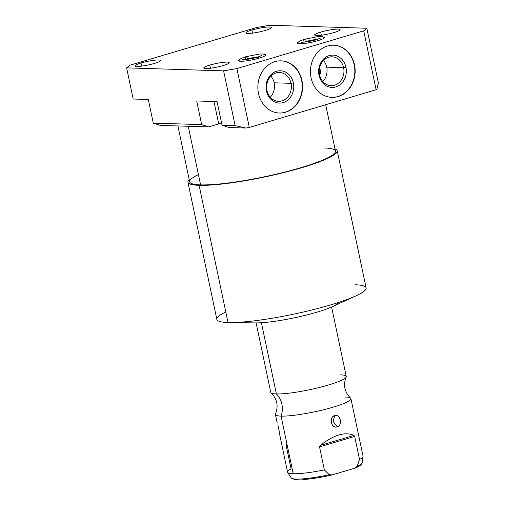 <?xml version="1.0" encoding="UTF-8"?>
<svg xmlns="http://www.w3.org/2000/svg" width="505" height="505" viewBox="0 0 505 505"><rect width="100%" height="100%" fill="white"/><g stroke="black" fill="none" stroke-linecap="round" stroke-linejoin="round"><path stroke-width="0.76" d="M160.255 125.41L208.647 126.894L218.709 123.902A19.745 2.784 168.1 0 1 221.594 123.094A19.745 2.784 168.1 0 0 218.709 123.902L208.647 126.894L160.255 125.41L153.28 123.119L160.255 125.41M229.024 127.525L245.897 128.043L249.306 127.456L376.13 89.72L376.932 89.057L378.384 83.016L376.932 89.057L376.13 89.72L363.72 30.837L366.838 28.236L378.384 83.016L366.838 28.236L269.866 25.25L256.559 27.535L129.734 65.271L126.616 67.872L223.589 70.858L236.895 68.566L249.306 127.456L376.13 89.72L363.72 30.837L236.895 68.566L363.72 30.837L366.838 28.236L269.866 25.25L256.559 27.535L129.734 65.271L126.616 67.872L133.181 99.018L148.3 99.485L133.181 99.018L126.616 67.872L223.589 70.858L236.895 68.566L249.306 127.456L245.897 128.043L229.024 127.525L222.048 125.234L235.134 125.638L245.897 128.043L235.134 125.638L223.589 70.858L235.134 125.638L222.048 125.234L229.024 127.525M354.516 64.829A26.102 22.359 -88.2 0 1 338.123 96.581A26.102 22.359 -88.2 0 1 311.074 77.757A26.102 22.359 -88.2 0 1 327.467 46.005A26.102 22.359 -88.2 0 1 354.516 64.829L354.194 64.823A26.102 22.359 -88.2 0 1 331.835 97.383A26.102 22.359 91.8 0 0 354.194 64.823L354.516 64.829A26.102 22.359 91.8 0 0 333.597 45.204A26.102 22.359 91.8 0 0 311.074 77.757A26.102 22.359 91.8 0 0 331.993 97.389A26.102 22.359 91.8 0 0 354.516 64.829M301.94 80.478A26.102 22.359 -88.2 0 1 285.546 112.224A26.102 22.359 -88.2 0 1 258.497 93.4A26.102 22.359 -88.2 0 1 274.89 61.648A26.102 22.359 -88.2 0 1 301.94 80.478L301.618 80.465A26.102 22.359 91.8 0 0 280.862 60.84A26.102 22.359 -88.2 0 1 301.618 80.465A26.102 22.359 -88.2 0 1 279.259 113.025A26.102 22.359 91.8 0 0 301.618 80.465L301.94 80.478A26.102 22.359 91.8 0 0 281.02 60.846A26.102 22.359 91.8 0 0 258.497 93.4A26.102 22.359 91.8 0 0 279.416 113.032A26.102 22.359 91.8 0 0 301.94 80.478M333.439 45.197A26.102 22.359 -88.2 0 1 354.194 64.823A26.102 22.359 91.8 0 0 333.439 45.197M319.027 75.289A16.166 13.85 -88.2 0 1 329.178 55.619A16.166 13.85 -88.2 0 1 345.931 67.279A16.166 13.85 -88.2 0 1 335.781 86.948A16.166 13.85 -88.2 0 1 319.027 75.289L319.57 74.828A14.443 12.366 -88.2 0 1 328.635 57.267A14.443 12.366 -88.2 0 1 343.602 67.683L345.931 67.279A16.166 13.85 91.8 0 0 329.178 55.619A16.166 13.85 91.8 0 0 319.027 75.289A16.166 13.85 91.8 0 0 335.781 86.948A16.166 13.85 91.8 0 0 345.931 67.279L343.602 67.683A14.443 12.366 -88.2 0 1 334.537 85.244A14.443 12.366 -88.2 0 1 319.57 74.828L319.027 75.289M319.57 74.828A14.443 12.366 91.8 0 0 331.141 85.692A14.443 12.366 91.8 0 0 343.602 67.683L326.729 67.165A14.443 12.366 -88.2 0 1 322.828 81.551A14.443 12.366 91.8 0 0 326.729 67.165L343.602 67.683A14.443 12.366 91.8 0 0 332.031 56.825A14.443 12.366 91.8 0 0 319.57 74.828M323.471 60.449A14.443 12.366 -88.2 0 1 326.729 67.165A14.443 12.366 91.8 0 0 323.471 60.449M303.745 40.166L304.004 41.391L303.745 40.166M318.043 40.602A13.856 1.951 -11.9 0 0 324.45 37.528A13.856 1.951 -11.9 0 0 323.421 37.035A13.856 1.951 168.1 0 1 318.043 40.602A13.856 1.951 168.1 0 1 302.419 43.689A13.856 1.951 168.1 0 1 298.083 42.376A13.856 1.951 -11.9 0 0 297.338 43.241A13.856 1.951 -11.9 0 0 304.477 43.468A13.856 1.951 -11.9 0 0 318.043 40.602M324.336 37.875L323.213 36.928L321.338 36.511L318.024 36.6L304.528 39.27A2.254 1.117 73.4 0 1 306.333 41.461A9.349 1.319 -11.9 0 0 304.452 42.079A9.349 1.319 168.1 0 1 306.333 41.461A2.254 1.117 73.4 0 1 306.39 41.833A2.254 1.117 -106.6 0 0 306.333 41.461A9.349 1.319 168.1 0 1 317.475 39.333A9.349 1.319 -11.9 0 0 306.333 41.461A2.254 1.117 -106.6 0 0 304.528 39.27A2.254 1.117 -106.6 0 0 304.004 41.391M300.892 42.167L300.885 42.167C300.361 42.603 309.792 41.763 316.496 39.636A2.254 1.117 73.4 0 1 317.872 40.653A2.254 1.117 -106.6 0 0 316.496 39.636A2.254 1.117 -106.6 0 0 315.896 41.208M251.913 30.01A13.023 1.837 168.1 0 1 269.462 26.992A13.023 1.837 168.1 0 1 265.346 30.42A13.023 1.837 168.1 0 1 247.797 33.437A13.023 1.837 168.1 0 1 251.913 30.01L252.563 33.115L251.913 30.01A13.023 1.837 -11.9 0 0 245.884 32.901A13.023 1.837 -11.9 0 0 252.595 33.109A13.023 1.837 -11.9 0 0 265.346 30.42A13.023 1.837 -11.9 0 0 271.368 27.529A13.023 1.837 -11.9 0 0 264.664 27.32A13.023 1.837 -11.9 0 0 251.913 30.01M141.002 63.005A13.023 1.837 168.1 0 1 158.557 59.988A13.023 1.837 168.1 0 1 154.442 63.422A13.023 1.837 168.1 0 1 136.887 66.433A13.023 1.837 168.1 0 1 141.002 63.005L141.659 66.111L141.002 63.005A13.023 1.837 -11.9 0 0 134.98 65.896A13.023 1.837 -11.9 0 0 141.69 66.111A13.023 1.837 -11.9 0 0 154.442 63.422A13.023 1.837 -11.9 0 0 160.464 60.524A13.023 1.837 -11.9 0 0 153.754 60.316A13.023 1.837 -11.9 0 0 141.002 63.005M320.675 32.124A13.023 1.837 168.1 0 1 338.23 29.107A13.023 1.837 168.1 0 1 334.114 32.535A13.023 1.837 168.1 0 1 316.559 35.552A13.023 1.837 168.1 0 1 320.675 32.124L321.332 35.23L320.675 32.124A13.023 1.837 -11.9 0 0 314.653 35.015A13.023 1.837 -11.9 0 0 321.363 35.224A13.023 1.837 -11.9 0 0 334.114 32.535A13.023 1.837 -11.9 0 0 340.136 29.643A13.023 1.837 -11.9 0 0 333.426 29.435A13.023 1.837 -11.9 0 0 320.675 32.124M209.771 65.12A13.023 1.837 168.1 0 1 227.326 62.102A13.023 1.837 168.1 0 1 223.21 65.536A13.023 1.837 168.1 0 1 205.655 68.554A13.023 1.837 168.1 0 1 209.771 65.12L210.427 68.225L209.771 65.12A13.023 1.837 -11.9 0 0 203.749 68.011A13.023 1.837 -11.9 0 0 210.459 68.225A13.023 1.837 -11.9 0 0 223.21 65.536A13.023 1.837 -11.9 0 0 229.232 62.645A13.023 1.837 -11.9 0 0 222.522 62.431A13.023 1.837 -11.9 0 0 209.771 65.12M264.677 54.508A13.856 1.951 168.1 0 1 259.305 58.081A13.856 1.951 168.1 0 1 243.675 61.168A13.856 1.951 168.1 0 1 239.345 59.849A13.856 1.951 -11.9 0 0 238.6 60.72A13.856 1.951 -11.9 0 0 245.733 60.941A13.856 1.951 -11.9 0 0 259.305 58.081A13.856 1.951 -11.9 0 0 265.712 55.007A13.856 1.951 -11.9 0 0 264.677 54.508M217.068 101.6L196.691 100.975L217.068 101.6L222.048 125.234L217.068 101.6M148.3 99.485L153.28 123.119L201.672 124.609L208.647 126.894L201.672 124.609L196.691 100.975L201.672 124.609L153.28 123.119L148.3 99.485M213.994 101.505L218.709 123.902L213.994 101.505M265.598 55.354L264.469 54.401L262.6 53.984L259.286 54.079L245.784 56.743A2.254 1.117 73.4 0 1 247.589 58.94A9.349 1.319 -11.9 0 0 245.708 59.552A9.349 1.319 168.1 0 1 247.589 58.94A2.254 1.117 73.4 0 1 247.652 59.312A2.254 1.117 -106.6 0 0 247.589 58.94A9.349 1.319 168.1 0 1 258.737 56.806A9.349 1.319 -11.9 0 0 247.589 58.94A2.254 1.117 -106.6 0 0 245.784 56.743A2.254 1.117 -106.6 0 0 245.266 58.87M242.154 59.647L242.148 59.647C241.617 60.076 251.048 59.243 257.758 57.109A2.254 1.117 73.4 0 1 259.134 58.132A2.254 1.117 -106.6 0 0 257.758 57.109A2.254 1.117 -106.6 0 0 257.159 58.681M270.895 76.091A14.443 12.366 -88.2 0 1 274.152 82.807L291.025 83.325A14.443 12.366 91.8 0 0 279.454 72.468A14.443 12.366 91.8 0 0 266.993 90.477A14.443 12.366 91.8 0 0 278.564 101.335A14.443 12.366 91.8 0 0 291.025 83.325L274.152 82.807A14.443 12.366 91.8 0 0 270.895 76.091M270.244 97.194A14.443 12.366 91.8 0 0 274.152 82.807A14.443 12.366 -88.2 0 1 270.244 97.194M319.457 74.216L321.01 73.755A3.024 0.423 -11.9 0 0 319.381 73.743A3.024 0.423 168.1 0 1 321.01 73.755L319.684 67.449L321.01 73.755L319.457 74.216M266.993 90.477L266.444 90.932A16.166 13.85 91.8 0 0 283.198 102.591A16.166 13.85 91.8 0 0 293.355 82.927L291.025 83.325A14.443 12.366 -88.2 0 1 281.954 100.893A14.443 12.366 -88.2 0 1 266.993 90.477A14.443 12.366 -88.2 0 1 276.058 72.909A14.443 12.366 -88.2 0 1 291.025 83.325L293.355 82.927A16.166 13.85 91.8 0 0 276.601 71.262A16.166 13.85 91.8 0 0 266.444 90.932L266.993 90.477M266.444 90.932A16.166 13.85 -88.2 0 1 276.601 71.262A16.166 13.85 -88.2 0 1 293.355 82.927A16.166 13.85 -88.2 0 1 283.198 102.591A16.166 13.85 -88.2 0 1 266.444 90.932M325.687 104.731L335.459 151.083A74.487 10.498 168.1 0 1 283.583 172.375A74.487 10.498 168.1 0 1 200.592 184.887L188.239 126.269L200.592 184.887A74.487 10.498 168.1 0 1 189.678 181.806L177.911 125.953M199.103 185.329A76.28 10.75 -11.9 0 0 291.707 170.538A76.28 10.75 -11.9 0 0 334.979 148.817A76.28 10.75 -11.9 0 1 337.207 150.717A76.28 10.75 -11.9 0 1 284.088 172.514A76.28 10.75 -11.9 0 1 199.103 185.329L228.014 322.518L199.103 185.329A76.28 10.75 -11.9 0 1 189.205 179.54A76.28 10.75 -11.9 0 0 187.929 182.172A76.28 10.75 -11.9 0 0 199.103 185.329M324.545 148.003A74.487 10.498 168.1 0 1 300.993 167.628A74.487 10.498 168.1 0 1 200.592 184.887A74.487 10.498 168.1 0 1 198.421 174.585M337.207 150.717L366.119 287.907A76.28 10.75 168.1 0 1 312.999 309.71A76.28 10.75 168.1 0 1 228.014 322.518A76.28 10.75 -11.9 0 0 229.415 322.55A76.28 10.75 -11.9 0 0 355.899 295.898A76.28 10.75 -11.9 0 0 354.939 284.757M355.899 295.898L332.208 306.724A46.283 6.521 168.1 0 1 255.461 322.903L229.415 322.55M338.337 302.514A46.283 6.521 168.1 0 1 304.143 315.612A46.283 6.521 168.1 0 1 254.608 322.884M225.792 311.97A76.28 10.75 -11.9 0 0 228.014 322.518A76.28 10.75 168.1 0 1 216.841 319.368L187.929 182.172M331.608 306.996L346.241 376.446A38.569 5.435 168.1 0 1 319.381 387.474A38.569 5.435 168.1 0 1 276.405 393.951L261.401 322.727L276.405 393.951A38.569 5.435 168.1 0 1 270.756 392.353L256.123 322.903M340.591 374.855A38.569 5.435 168.1 0 1 346.152 377.052A38.569 5.435 168.1 0 1 317.462 387.947A38.569 5.435 168.1 0 1 276.405 393.951A19.253 16.495 -88.2 0 1 281.077 416.107A38.569 5.435 -11.9 0 0 325.94 409.151A38.569 5.435 -11.9 0 0 350.584 398.091C344.536 392.044 343.053 385.031 346.152 377.052M275.515 413.911A38.569 5.435 -11.9 0 0 281.077 416.107A19.253 16.495 91.8 0 0 276.405 393.951A38.569 5.435 168.1 0 1 271.084 392.871C277.131 398.918 278.608 405.938 275.515 413.911M277.182 422.849L275.427 414.517A38.569 5.435 -11.9 0 0 281.077 416.107L293.216 473.722A38.569 5.435 168.1 0 1 287.566 472.131L279.612 434.186M279.6 434.281L279.511 433.732M279.48 432.482L277.99 425.513M355.23 468.002C359.049 466.658 361.353 464.941 362.135 462.839A36.36 5.126 168.1 0 1 357.13 466.437L359.528 459.462A38.569 5.435 -11.9 0 0 363.057 456.507L362.135 462.839A36.36 5.126 -11.9 0 1 357.13 466.437L354.472 468.274L357.13 466.437L359.528 459.462L354.68 436.44L359.528 459.462A38.569 5.435 168.1 0 0 363.051 456.223L350.912 398.609A38.569 5.435 -11.9 0 0 345.262 397.012M286.398 444.387L286.24 445.877L291.088 468.892A38.569 5.435 -11.9 0 0 287.673 472.396A38.569 5.435 -11.9 0 0 293.216 473.722A38.569 5.435 -11.9 0 0 324.387 469.915L329.279 474.725A36.36 5.126 168.1 0 1 291.076 477.812A36.36 5.126 -11.9 0 0 329.279 474.725L332.347 474.858L354.472 468.274L332.347 474.858L329.279 474.725L324.387 469.915L319.539 446.9L354.68 436.44L353.98 435.392C345.117 431.491 333.874 434.83 320.258 445.429L319.539 446.9L324.387 469.915A38.569 5.435 168.1 0 1 293.216 473.722L281.077 416.107A38.569 5.435 -11.9 0 0 324.052 409.631A38.569 5.435 -11.9 0 0 350.912 398.609M331.766 475.003L332.347 474.858M334.828 415.527C328.805 416.606 331.103 429.061 337.22 426.883C342.819 425.784 340.503 413.342 334.828 415.527C328.654 417.149 331.097 428.764 337.22 426.883L332.997 421.113L334.828 415.527L332.997 421.113L337.22 426.883C342.952 425.242 340.503 413.627 334.828 415.527M320.258 445.429L319.539 446.9L354.68 436.44L353.98 435.392L320.258 445.429C333.874 434.83 345.117 431.491 353.98 435.392L320.258 445.429M279.448 432.248L278.053 425.728M316.496 39.636L320.77 37.976M297.584 43.512L298.234 42.193L299.774 41.05L304.528 39.27M257.758 57.109L262.032 55.455M238.84 60.991L239.49 59.666L241.036 58.529L245.784 56.743M287.673 472.396L291.076 477.812C294.251 479.933 298.954 480.47 305.184 479.428C313.094 478.696 321.988 477.212 331.873 474.978"/></g></svg>
